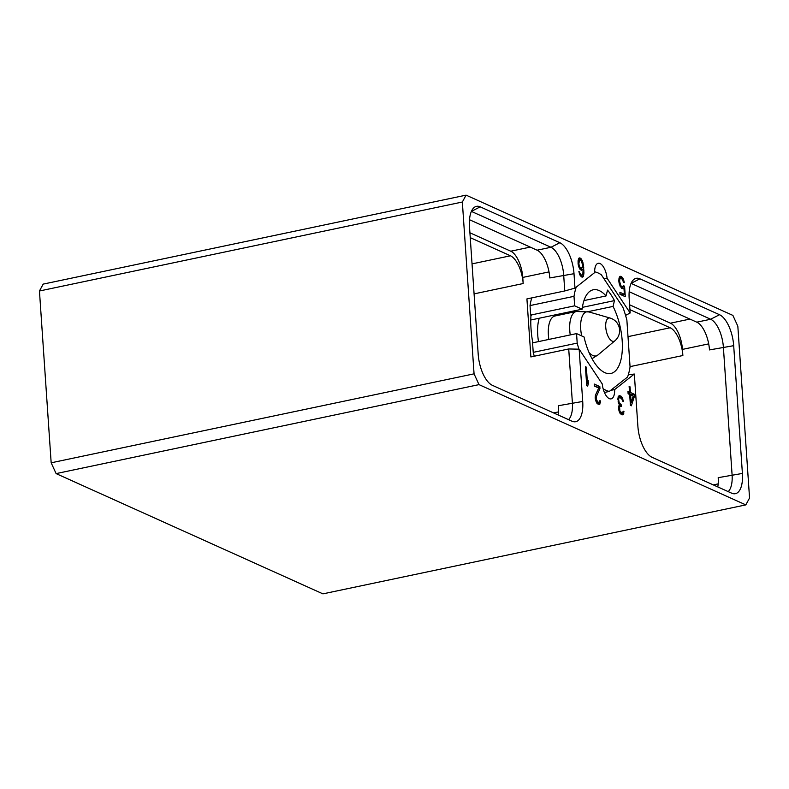 <?xml version="1.0" encoding="UTF-8"?>
<svg xmlns="http://www.w3.org/2000/svg" width="789" height="789" viewBox="0 0 789 789"><rect width="100%" height="100%" fill="white"/><g stroke="black" fill="none" stroke-linecap="round" stroke-linejoin="round"><path stroke-width="1.18" d="M581.523 270.321L583.081 269.069L582.854 274.434L582.006 275.223L581.069 274.799L578.889 271.475L579.708 274.582L581.365 276.89L582.736 277.117L583.426 276.258L583.949 272.974L583.377 264.512L581.493 258.979L579.175 257.934L578.13 260.192L578.09 264.088L579.945 269.217L581.523 270.321M479.002 384.628L745.812 504.891L749.55 498.007L737.833 326.202L732.892 315.403L466.082 195.139L462.344 202.023L474.061 373.838L479.002 384.628L56.108 473.597L51.167 462.798L474.061 373.838M574.984 288.113L574.007 273.704A26.431 11.579 -101.9 0 0 559.825 242.726L480.215 206.846A26.431 11.579 -101.9 0 0 475.067 206.876A26.431 11.579 -101.9 0 0 469.494 226.601L478.203 354.35A26.431 11.579 -101.9 0 0 492.385 385.328L571.995 421.208A26.431 11.579 -101.9 0 0 574.175 421.799A26.431 11.579 -101.9 0 0 582.716 401.463L579.156 349.182L602.263 383.987A13.157 5.76 78.1 0 0 611.11 398.869A13.157 5.76 78.1 0 0 614.641 389.569L634.326 374.045L637.887 426.326A26.431 11.579 78.1 0 0 652.069 457.304L731.679 493.184A26.431 11.579 78.1 0 0 733.869 493.776A26.431 11.579 78.1 0 0 742.4 473.439L733.691 345.681A26.431 11.579 78.1 0 0 719.509 314.712L639.899 278.823A26.431 11.579 78.1 0 0 634.75 278.852A26.431 11.579 78.1 0 0 629.178 298.577L630.164 312.986L607.047 278.172A13.157 5.76 78.1 0 0 598.2 263.289A13.157 5.76 78.1 0 0 594.669 272.59L574.984 288.113L564.766 290.954L526.924 298.913L530.879 356.934L568.721 348.965L572.39 402.775A23.68 10.375 -101.9 0 1 568.514 419.64M585.428 366.747L586.72 385.683L587.647 386.097L588.387 383.701L588.17 380.476L587.43 382.882L586.365 367.161L585.428 366.747M599.956 388.582L599.818 386.571L594.235 384.056L594.373 386.068L598.713 388.02L595.448 395.141L595.172 397.755L596.898 403.218L599.532 404.402L600.656 400.999L599.877 400.654L599.236 402.321L597.875 402.094L596.159 398.978L596.306 396.699L599.956 388.582L598.299 388.928M618.152 396.788L618.231 402.282L619.454 404.787L618.684 406.789L618.961 410.813L620.361 413.791L622.846 414.906L623.961 411.513L623.192 411.158L622.551 412.825L621.801 412.884L619.858 410.832L619.612 407.203L619.868 406.542L621.367 406.434L621.249 404.826L619.158 402.706L618.625 399.342L618.98 397.942L620.016 397.626L621.742 398.79L622.659 401.157L623.428 401.512L623.192 400.23L620.963 396.098L619.128 395.664L618.152 396.788M631.348 405.793L634.326 396.591L634.159 394.175L630.441 392.498L630.056 386.857L629.129 386.442L629.514 392.084L627.965 391.383L628.123 393.8L629.671 394.5L630.421 405.378L631.348 405.793M623.497 285.726L622.363 286.782L620.795 285.677L619.582 281.229L619.888 279.02L620.884 278.3L622.462 279.405L623.409 282.166L624.336 282.59L623.34 279.01L621.683 276.702L620.006 276.337L619.316 277.195L618.783 280.48L619.345 284.237L621.574 288.37L623.251 288.735L623.941 287.877L624.385 294.327L619.888 292.295L620.026 294.317L625.292 296.684L624.582 286.21L623.497 285.726M745.812 504.891L322.918 593.861L56.108 473.597M51.167 462.798L39.45 290.993L43.188 284.109L466.082 195.139M39.45 290.993L462.344 202.023M470.244 237.657L510.473 255.794A23.68 10.375 -101.9 0 1 523.176 283.537L474.081 293.873M469.919 232.794L510.759 251.208A22.368 9.803 -101.9 0 1 522.762 277.422L523.176 283.537M471.388 211.393L550.978 247.273A23.68 10.375 -101.9 0 1 563.681 275.016L564.766 290.954M582.716 401.463L558.504 405.694A23.68 10.375 -101.9 0 1 558.089 414.945M607.047 278.172L604.009 278.813M630.164 312.986L625.569 315.393M728.198 491.616A23.68 10.375 78.1 0 0 732.084 474.751L723.365 346.992A23.68 10.375 78.1 0 0 710.662 319.249L631.072 283.369M634.326 374.045L628.31 374.785M614.641 389.569L610.558 390.427M579.156 349.182L568.721 348.965M530.987 315.225A56.769 24.873 78.1 0 0 531.036 328.885A56.769 24.873 78.1 0 0 532.802 342.811M629.938 309.633L670.157 327.77A23.68 10.375 78.1 0 1 682.86 355.523L682.446 349.399A22.368 9.803 78.1 0 0 670.443 323.184L629.602 304.781M733.691 345.681L709.479 349.921A23.68 10.375 78.1 0 0 696.776 322.168L629.188 291.703M717.783 486.921A23.68 10.375 78.1 0 0 718.187 477.67L742.4 473.439M469.504 219.727L537.092 250.192A23.68 10.375 -101.9 0 1 549.795 277.945L574.007 273.704M586.365 367.161L585.468 367.349M587.43 382.882L586.543 383.069M588.387 383.701L586.612 384.075M597.529 387.488L594.344 385.634M599.818 386.571L597.5 387.054M596.306 396.699L595.202 396.936M596.099 398.169L595.212 398.356M596.159 398.978L595.32 399.155M596.553 400.329L595.606 400.526M597.066 401.345L596.001 401.562M597.875 402.094L596.395 402.41M598.496 402.37L596.622 402.765M599.236 402.321L596.652 402.824M600.656 400.999L599.758 401.187M600.607 402.548L598.289 403.031L598.309 402.518M600.094 403.879L598.328 404.254M597.904 404.057L598.289 403.031M619.72 395.536L619.128 395.664M620.963 396.098L618.379 396.463M621.604 396.778L619.296 397.271L618.645 396.581M622.284 397.863L621.032 398.129M622.797 398.879L621.91 399.066M623.192 400.23L622.472 400.378M619.266 397.676L617.915 397.962M618.98 397.942L617.905 398.169M618.724 398.603L617.866 398.79M618.625 399.342L617.886 399.5M618.734 400.95L618.043 401.098M619.158 402.706L618.398 402.863M619.681 403.721L618.813 403.899M620.637 404.54L619.444 404.796M621.249 404.826L619.178 405.26M619.02 406.513L618.961 405.635M620.746 406.157L618.724 406.582M619.868 406.542L618.684 406.789M619.612 407.203L618.665 407.41M619.414 408.682L618.675 408.83M619.473 409.481L618.773 409.629M619.858 410.832L619.03 411.01M620.381 411.848L619.434 412.045M621.18 412.598L619.799 412.894M621.801 412.884L620.026 413.249M622.551 412.825L620.075 413.328M623.961 411.513L623.073 411.7M623.921 413.051L621.604 413.535L621.614 413.022M623.409 414.383L621.633 414.758M621.239 414.491L621.604 413.535M634.326 396.591L632.985 396.877M629.514 392.084L628.034 392.389M630.056 386.857L629.168 387.044M630.441 392.498L628.123 392.991L628.083 392.38M634.159 394.175L631.841 394.668L628.123 392.991M631.9 395.506L631.841 394.668M631.131 402.577L630.608 394.914L633.242 396.108L631.131 402.577L630.233 402.765M630.608 394.914L629.721 395.102M622.955 286.654L622.363 286.782M624.582 286.21L623.024 286.545M622.876 295.599L622.807 294.652M622.373 288.212L622.274 286.801M624.385 294.327L622.067 294.81L619.996 293.883M623.941 287.877L621.633 288.37M620.756 276.288L619.907 276.466M621.683 276.702L619.326 277.176M622.482 277.462L620.164 277.945L619.365 277.195M623.34 279.01L622.304 279.237M623.912 280.835L623.123 281.002M620.292 278.428L618.951 278.704M619.888 279.02L618.901 279.227M619.661 280.085L618.803 280.273M619.582 281.229L618.842 281.387M619.641 282.038L618.911 282.186M619.878 283.31L619.178 283.458M620.272 284.661L619.523 284.819M620.795 285.677L619.858 285.874M621.436 286.358L620.223 286.614M579.915 257.885L579.077 258.062M580.694 258.23L578.574 258.674M581.493 258.979L579.185 259.473L578.475 258.812M582.351 260.538L581.335 260.755M582.933 262.362L582.164 262.52M583.377 264.512L582.637 264.67M583.722 267.402L582.302 267.708M583.919 270.223L583.14 270.39M581.513 269.404L581.444 268.388M583.949 272.974L583.091 273.162M583.781 274.848L581.463 275.331M583.426 276.258L581.187 276.722M581.128 276.663L581.463 275.341M579.668 271.83L578.988 271.968M580.063 273.172L579.313 273.329M580.586 274.187L579.649 274.385M581.069 274.799L579.954 275.036M582.006 275.223L580.26 275.588M583.081 269.069L580.586 269.828M578.84 264.029L579.461 260.015L581.483 260.932L582.706 265.775L581.532 268.368L579.954 267.274L578.84 264.029L578.11 264.187M579.077 265.311L578.376 265.459M578.751 262.826L578.012 262.984M578.83 261.682L577.972 261.869M579.057 260.617L578.071 260.824M579.461 260.015L578.12 260.301M579.905 259.828L578.12 260.202M581.532 268.368L579.688 268.763M580.448 267.885L579.333 268.122M579.954 267.274L579.008 267.471M579.442 266.258L578.613 266.435M539.252 318.223A32.891 14.409 78.1 0 0 537.733 334.921A32.891 14.409 -101.9 0 0 538.512 341.607M548.858 339.428A25.001 10.947 -101.9 0 1 548.394 335.128A25.001 10.947 78.1 0 1 555.022 315.975L576.414 311.477A25.001 10.947 78.1 0 0 569.786 330.63A25.001 10.947 -101.9 0 0 570.25 334.93M576.552 333.599L532.575 342.85L533.226 352.358L577.203 343.107L576.552 333.599L584.038 336.972A42.764 18.729 -101.9 0 0 610.844 373.473A42.764 18.729 -101.9 0 0 622.186 340.71A42.764 18.729 -101.9 0 0 613.033 306.408L588.012 311.675M534.271 356.214A61.177 26.806 -101.9 0 1 533.226 352.358M530.79 319.999L582.144 309.199L574.658 305.826L530.681 315.077L530.03 305.58A61.177 26.806 -101.9 0 1 531.747 297.897M530.681 315.077L531.668 315.531L530.958 315.679M574.658 305.826L574.007 296.329L530.03 305.58M574.007 296.329A61.177 26.806 -101.9 0 1 576.187 287.166M582.144 309.199A42.764 18.729 -101.9 0 1 593.239 289.79A42.764 18.729 -101.9 0 1 606.08 295.934L607.51 290.125A50.654 22.191 -101.9 0 1 614.473 300.609L613.033 306.408M594.659 271.939L594.788 271.83A61.177 26.806 -101.9 0 1 601.336 274.789L622.817 307.138A61.177 26.806 -101.9 0 1 626.88 320.156L630.066 366.934A61.177 26.806 -101.9 0 1 627.58 377.004L609.286 391.433A61.177 26.806 -101.9 0 1 603.131 388.73M578.909 349.172A61.177 26.806 -101.9 0 1 577.203 343.107M606.08 295.934L583.959 300.589M582.39 307.355L614.473 300.609M609.286 391.433L604.404 392.458M510.473 255.794L472.029 263.881M558.484 411.907L553.631 412.933M549.016 271.899L522.762 277.422M480.215 206.846L471.398 211.373M559.825 242.726L550.978 247.273L537.092 250.192M639.899 278.823L631.082 283.35M719.509 314.712L710.662 319.249L696.776 322.168M718.177 483.884L713.315 484.91M682.86 355.523L630.046 366.629M708.7 343.876L682.446 349.399M670.157 327.77L628.005 336.637M689.941 319.081L670.443 323.184M530.257 247.105L510.759 251.208M614.907 340.789A13.157 13.157 0 0 0 610.124 318.066A11.924 5.227 78.1 0 0 605.735 327.139A11.924 5.227 -101.9 0 0 609.256 338.373A11.924 5.227 -101.9 0 0 614.907 340.789L598.052 354.892A22.536 9.872 -101.9 0 1 588.989 352.436M581.68 335.917A22.536 9.872 -101.9 0 1 580.724 329.102A22.536 9.872 78.1 0 1 589.018 311.951L576.414 311.477M557.813 315.393L556.787 314.535M598.052 354.892L592.006 358.679M610.124 318.066L589.018 311.951"/></g></svg>
